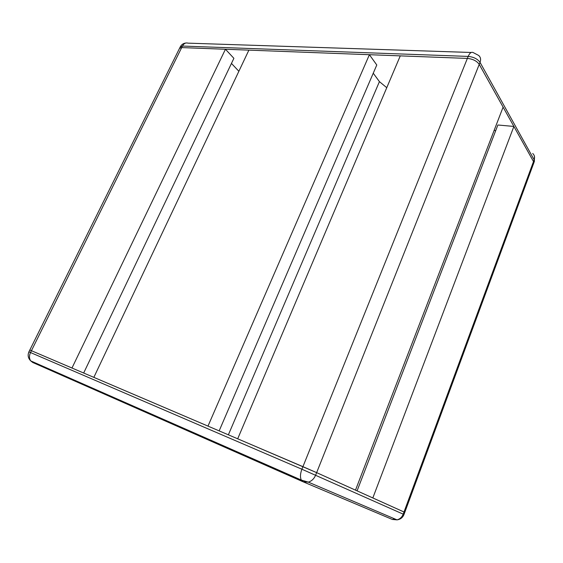 <?xml version="1.0" encoding="UTF-8"?>
<svg xmlns="http://www.w3.org/2000/svg" width="563" height="563" viewBox="0 0 563 563"><rect width="100%" height="100%" fill="white"/><g stroke="black" fill="none" stroke-linecap="round" stroke-linejoin="round"><path stroke-width="0.84" d="M180.181 47.046L182.454 46.053L468.177 56.413C473.652 56.954 477.6 58.939 480.035 62.373C481.091 59.446 480.626 57.137 478.634 55.434L473.138 52.542C471.308 51.761 469.655 53.049 468.177 56.413L302.929 466.664L316.645 472.639L237.699 438.795L400.272 55.871L467.374 58.418L181.694 47.588L179.576 48.263L181.694 47.588L225.446 49.248L233.891 58.32L83.676 373.009M231.456 63.422L238.867 71.283M369.398 54.702L207.986 426.107L93.845 377.351L248.888 50.135L369.398 54.702L376.788 64.991L219.155 430.878M373.248 73.204L379.427 81.635L386.76 87.694M357.076 490.852L497.882 125L513.885 126.436L533.499 161.56L479.233 64.379C476.798 60.952 472.843 58.967 467.374 58.418C472.843 58.967 476.798 60.952 479.233 64.379L503.104 107.125L355.492 490.141L316.645 472.639L404.783 512.351L404.009 511.992L403.207 514.153C401.989 517.186 399.934 519.093 397.042 519.874L392.348 519.445L394.797 518.917M494.117 130.447L495.729 130.595M532.704 153.46C534.519 155.121 534.998 157.239 534.146 159.808L533.499 161.56L533.717 163.179L403.988 514.505L301.895 469.225C300.234 473.673 300.037 477.283 301.296 480.063L303.028 481.759L308.32 482.125C311.635 481.126 314.07 478.817 315.618 475.207L480.035 62.373L534.146 159.808L534.364 161.433L534.414 156.204M513.885 126.436L372.826 497.945L404.009 511.992L533.499 161.56L533.717 163.179M31.239 361.122L32.76 362.488L30.74 360.904C29.142 358.547 29.072 355.76 30.522 352.544L301.895 469.225L302.929 466.664L29.818 350.017L71.98 368.012L225.446 49.248M185.952 43.006C183.432 43.267 181.56 44.512 180.336 46.736L28.903 351.861M379.427 81.635L228.374 434.812M471.231 52.479L187.965 43.147C185.706 42.514 183.869 43.485 182.454 46.053L30.522 352.544L28.903 351.854C27.503 355.253 28.122 358.272 30.74 360.904L301.296 480.063L308.32 482.125L397.042 519.874C400.399 519.403 402.714 517.615 403.988 514.505M303.26 481.851L392.348 519.445M32.76 362.488L303.028 481.759M533.731 163.143L534.364 161.433"/></g></svg>
